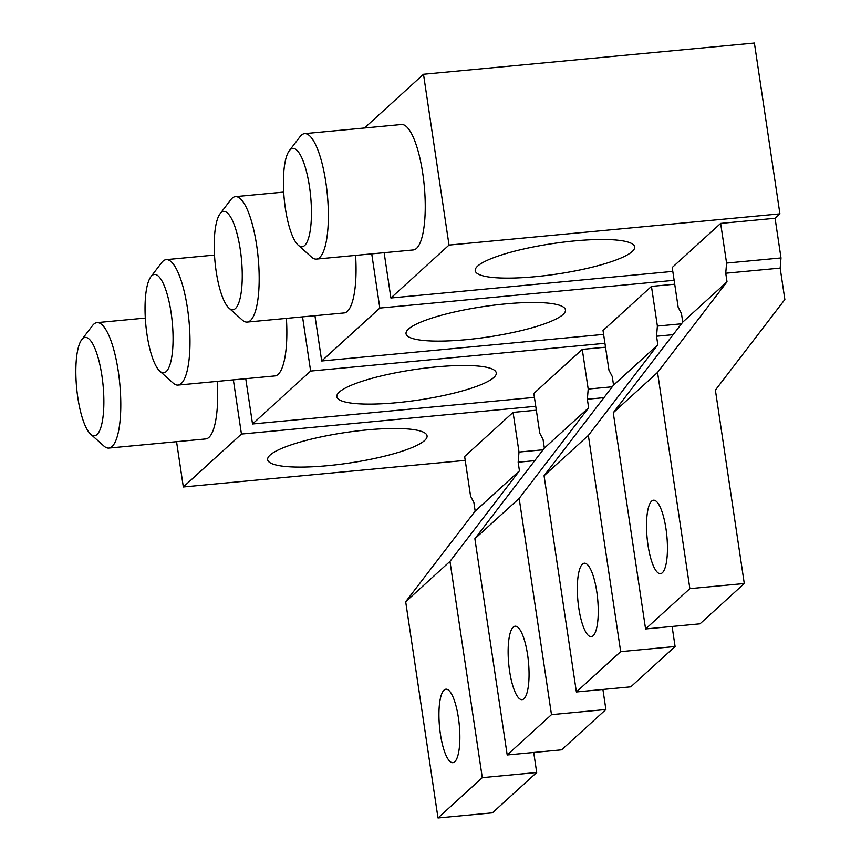 <?xml version="1.0" encoding="UTF-8"?>
<svg xmlns="http://www.w3.org/2000/svg" width="861" height="861" viewBox="0 0 861 861"><rect width="100%" height="100%" fill="white"/><g stroke="black" fill="none" stroke-linecap="round" stroke-linejoin="round"><path stroke-width="1.29" d="M371.737 253.866L379.83 308.066L321.713 360.985L314.943 315.696M355.582 255.394A63.004 16.94 84.6 0 1 344.088 312.941L247.215 322.079A63.004 16.94 84.6 0 1 242.275 320.034L229.004 308.141A49.378 13.281 84.6 0 1 216.197 271.559A49.378 13.281 84.6 0 1 220.093 213.743A49.378 13.281 84.6 0 1 240.284 249.636A49.378 13.281 84.6 0 1 229.004 308.141M672.097 626.464L675.089 646.514L620.673 651.648L588.354 435.418L657.826 344.809L656.545 336.231L657.384 326.071L681.46 323.801M673.13 334.66L656.545 336.231M674.712 284.205L651.454 286.401L657.384 326.071M578.796 608.124A36.894 9.923 84.6 0 1 584.318 563.212A36.894 9.923 84.6 0 1 596.781 591.755A36.894 9.923 84.6 0 1 591.249 636.666A36.894 9.923 84.6 0 1 578.796 608.124M651.454 286.401L603.023 330.495L608.953 370.165L612.268 376.548L613.549 385.125L544.066 475.735L576.386 691.964L630.812 686.83L675.089 646.514M620.673 651.648L576.386 691.964M588.354 435.418L544.066 475.735M657.826 344.809L613.549 385.125M674.131 280.309L379.83 308.066M603.604 334.391L321.713 360.985M505.396 303.901A80.59 15.38 -8.5 0 1 565.451 309.885A80.59 15.38 -8.5 0 1 466.092 339.686A80.59 15.38 -8.5 0 1 406.037 333.713A80.59 15.38 -8.5 0 1 505.396 303.901M220.093 213.743L230.909 199.58A63.004 16.94 84.6 0 1 235.387 196.642A63.004 16.94 84.6 0 1 256.664 245.374A63.004 16.94 84.6 0 1 247.215 322.079M780.163 268.094L725.737 273.228L727.018 281.816L657.546 372.426L689.865 588.644L744.281 583.51L715.383 390.108L784.855 299.51L780.163 268.094L781.002 257.945L775.072 218.274L779.915 213.862L754.387 43.05L423.494 74.261L449.022 245.073L390.905 297.992L384.135 252.703M423.494 74.261L365.376 127.18L365.484 127.902M289.285 150.74L300.102 136.587A63.004 16.94 84.6 0 1 304.579 133.649L401.452 124.511A63.004 16.94 84.6 0 1 422.729 173.244A63.004 16.94 84.6 0 1 413.28 249.948L316.407 259.086A63.004 16.94 84.6 0 1 311.467 257.041L298.197 245.148A49.378 13.281 84.6 0 1 285.389 208.556A49.378 13.281 84.6 0 1 289.285 150.74A49.378 13.281 84.6 0 1 309.476 186.643A49.378 13.281 84.6 0 1 298.197 245.148M781.002 257.945L726.576 263.079L725.737 273.228M775.072 218.274L720.646 223.408L726.576 263.079M647.989 545.131A36.894 9.923 84.6 0 1 653.51 500.219A36.894 9.923 84.6 0 1 665.973 528.751A36.894 9.923 84.6 0 1 660.441 573.674A36.894 9.923 84.6 0 1 647.989 545.131M720.646 223.408L672.215 267.502L678.145 307.173L681.46 313.555L682.741 322.132L613.258 412.742L645.578 628.96L700.004 623.827L744.281 583.51M689.865 588.644L645.578 628.96M657.546 372.426L613.258 412.742M727.018 281.816L682.741 322.132M779.915 213.862L449.022 245.073M672.796 271.398L390.905 297.992M574.588 240.908A80.59 15.38 -8.5 0 1 634.643 246.892A80.59 15.38 -8.5 0 1 535.284 276.693A80.59 15.38 -8.5 0 1 475.229 270.709A80.59 15.38 -8.5 0 1 574.588 240.908M304.579 133.649A63.004 16.94 84.6 0 1 325.856 182.381A63.004 16.94 84.6 0 1 316.407 259.086M302.545 316.859L310.638 371.069L252.521 423.978L245.751 378.689M286.39 318.387A63.004 16.94 84.6 0 1 274.896 375.934L178.023 385.082A63.004 16.94 84.6 0 1 173.083 383.027L159.812 371.145A49.378 13.281 84.6 0 1 147.005 334.552A49.378 13.281 84.6 0 1 150.901 276.736A49.378 13.281 84.6 0 1 171.091 312.629A49.378 13.281 84.6 0 1 159.812 371.145M602.904 689.457L605.896 709.507L551.481 714.641L519.161 498.411L588.633 407.802L587.353 399.224L588.192 389.064L612.268 386.793M603.938 397.653L587.353 399.224M605.52 347.198L582.262 349.394L588.192 389.064M509.604 671.128A36.894 9.923 84.6 0 1 515.126 626.205A36.894 9.923 84.6 0 1 527.589 654.747A36.894 9.923 84.6 0 1 522.057 699.659A36.894 9.923 84.6 0 1 509.604 671.128M582.262 349.394L533.831 393.488L539.761 433.169L543.076 439.54L544.356 448.118L474.874 538.728L507.194 754.957L561.62 749.823L605.896 709.507M551.481 714.641L507.194 754.957M519.161 498.411L474.874 538.728M588.633 407.802L544.356 448.118M604.939 343.302L310.638 371.069M534.412 397.384L252.521 423.978M436.204 366.904A80.59 15.38 -8.5 0 1 496.259 372.878A80.59 15.38 -8.5 0 1 396.899 402.679A80.59 15.38 -8.5 0 1 336.845 396.706A80.59 15.38 -8.5 0 1 436.204 366.904M150.901 276.736L161.717 262.573A63.004 16.94 84.6 0 1 166.195 259.635A63.004 16.94 84.6 0 1 187.472 308.367A63.004 16.94 84.6 0 1 178.023 385.082M233.353 379.862L241.446 434.062L183.328 486.971L176.559 441.682M217.198 381.38A63.004 16.94 84.6 0 1 205.704 438.938L108.83 448.075A63.004 16.94 84.6 0 1 103.89 446.02L90.62 434.138A49.378 13.281 84.6 0 1 77.813 397.545A49.378 13.281 84.6 0 1 81.709 339.729A49.378 13.281 84.6 0 1 101.899 375.622A49.378 13.281 84.6 0 1 90.62 434.138M533.712 752.449L536.704 772.5L482.289 777.634L449.969 561.404L519.441 470.806L518.161 462.217L519 452.057L543.076 449.786M534.746 460.657L518.161 462.217M536.328 410.191L513.07 412.387L519 452.057M440.412 734.121A36.894 9.923 84.6 0 1 445.933 689.198A36.894 9.923 84.6 0 1 458.396 717.74A36.894 9.923 84.6 0 1 452.864 762.652A36.894 9.923 84.6 0 1 440.412 734.121M513.07 412.387L464.639 456.491L470.569 496.162L473.884 502.533L475.164 511.122L405.682 601.721L438.001 817.95L492.427 812.816L536.704 772.5M482.289 777.634L438.001 817.95M449.969 561.404L405.682 601.721M519.441 470.806L475.164 511.122M535.746 406.295L241.446 434.062M465.22 460.387L183.328 486.971M367.012 429.897A80.59 15.38 -8.5 0 1 427.067 435.87A80.59 15.38 -8.5 0 1 327.707 465.672A80.59 15.38 -8.5 0 1 267.653 459.699A80.59 15.38 -8.5 0 1 367.012 429.897M81.709 339.729L92.525 325.566A63.004 16.94 84.6 0 1 97.002 322.627A63.004 16.94 84.6 0 1 118.28 371.371A63.004 16.94 84.6 0 1 108.83 448.075M235.387 196.642L283.7 192.089M166.195 259.635L214.507 255.082M97.002 322.627L145.315 318.075"/></g></svg>
